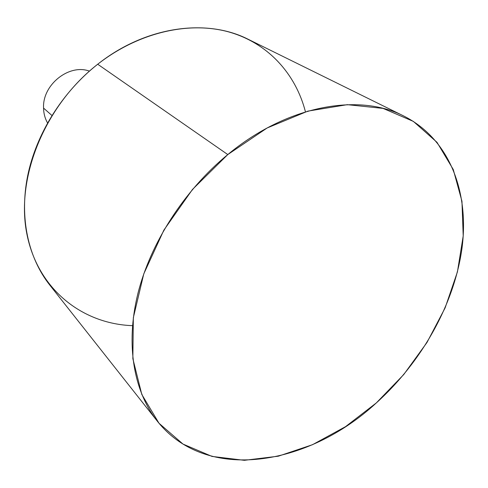 <?xml version="1.0" encoding="UTF-8"?>
<svg xmlns="http://www.w3.org/2000/svg" width="488" height="488" viewBox="0 0 488 488"><rect width="100%" height="100%" fill="white"/><g stroke="black" fill="none" stroke-linecap="round" stroke-linejoin="round"><path stroke-width="0.73" d="M157.197 421.022L49.636 284.894C28.261 257.755 19.27 217.77 27.657 175.826C36.222 133.925 62.305 92.086 97.704 64.233L227.792 154.568C184.11 190.527 150.389 243.183 137.781 294.032C125.355 344.943 133.852 391.413 157.197 421.022C206.345 483.315 308.056 466.016 376.315 402.929L345.547 426.64L312.497 444.702L278.312 456.195L244.323 460.318L212.006 456.414L182.994 444.074L159.015 423.267L141.794 394.438L132.852 358.668L133.34 317.694L143.771 273.896L163.876 230.116L192.528 189.393L227.792 154.568L267.162 127.966L307.891 111.124L347.297 104.67L383.056 108.397L413.36 121.396L436.986 142.307L453.254 169.495L461.953 201.257L463.21 235.93L457.409 271.956L445.105 307.91L426.97 342.497L403.759 374.534L376.315 402.929C421.803 361.882 454.413 304.03 462.045 247.812C469.297 191.882 449.619 139.19 403.869 116.071C358.784 92.714 287.066 105.292 227.792 154.568L97.704 64.233C145.662 26.12 206.808 18.08 248.276 39.333L403.869 116.071M305.451 111.843C295.704 73.847 267.955 42.804 228.299 31.805C188.661 21.039 138.494 32.36 97.704 64.233C44.908 105.396 15.97 176.863 26.651 232.831C37.222 289.018 82.057 323.898 132.498 325.661M47.531 122.909C45.006 118.468 43.682 113.539 43.56 108.104L51.917 115.461L43.56 108.104C42.255 84.869 68.991 63.525 89.42 71.12C68.991 63.525 42.255 84.869 43.56 108.104"/></g></svg>
